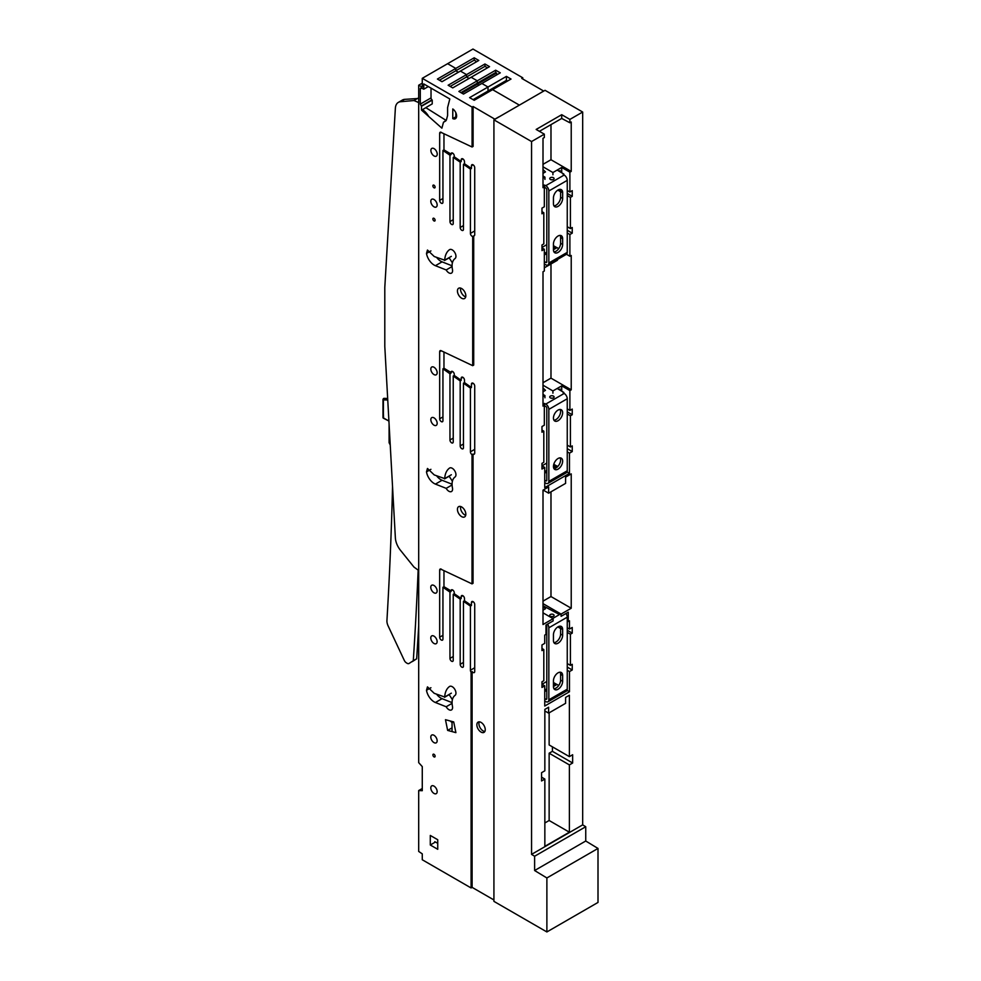 <?xml version="1.0" encoding="UTF-8"?>
<svg xmlns="http://www.w3.org/2000/svg" width="981" height="981" viewBox="0 0 981 981"><rect width="100%" height="100%" fill="white"/><g stroke="black" fill="none" stroke-linecap="round" stroke-linejoin="round"><path stroke-width="1.47" d="M539.403 131.319L561.708 118.443L561.708 114.691L569.887 119.412L582.677 112.03L545.044 90.313L493.921 119.829L531.555 141.546L531.555 854.377L534.62 856.241L534.62 870.527L585.743 841.011L598.005 848.442L598.005 902.434L546.883 931.95L546.883 877.958L534.62 870.527M546.883 931.95L493.921 901.367L493.921 119.829M561.708 114.691L536.153 129.443L544.332 134.164L531.555 141.546M541.978 211.675L543.817 212.73L541.978 213.797L541.978 208.131L544.332 206.77L544.332 186.942L543.008 187.702L543.008 138.296L544.332 137.524L544.332 134.164M561.708 118.443L569.887 122.772L569.887 119.412M543.817 212.73L543.817 243.901L541.978 244.968L541.978 250.633L544.332 249.272L544.332 271.001L543.008 271.762L543.008 406.109L544.332 405.349L544.332 425.178L541.978 426.539L541.978 432.204L543.817 431.15L543.817 462.309L541.978 463.375L541.978 469.041L544.737 467.447L544.737 487.631L569.483 473.345L569.483 453.161L572.242 451.567L572.242 445.901L570.402 446.968L570.402 415.797L572.242 414.73L572.242 409.065L569.887 410.426L569.887 390.585L571.224 389.825L571.224 255.477L569.887 256.237L569.887 234.52L572.242 233.159L572.242 227.494L570.402 228.561L570.402 197.389L572.242 196.323L572.242 190.657L569.887 192.018L569.887 172.178L571.224 171.417L571.224 122L569.887 122.772M582.677 112.03L582.677 824.862L585.743 826.725L585.743 841.011M531.555 854.377L582.677 824.862M570.402 665.376L570.402 634.204L572.242 633.137L572.242 627.472L569.483 629.066L569.483 620.801L568.257 621.513L568.257 612.193L561.095 616.313L561.095 614.081L571.224 608.232L571.224 473.884L565.596 477.134L565.596 483.388L548.624 493.185L548.624 486.932L543.008 490.169L543.008 624.529L553.125 618.68L553.125 620.924L545.963 625.056L545.963 634.388L544.737 635.087L544.737 643.352L541.978 644.946L541.978 650.611L543.817 649.557L543.817 680.716L541.978 681.783L541.978 687.448L544.737 685.854L544.737 706.038L569.483 691.764L569.483 671.568L572.242 669.974L572.242 664.309L570.402 665.376L567.251 663.548M569.385 756.633L569.385 695.247L565.596 697.43L565.596 703.328L557.11 708.233L548.624 713.126L548.624 707.227L544.847 709.41L544.847 770.796L541.573 772.685L541.573 780.95L544.847 779.061L544.847 846.358L569.385 832.195L569.385 764.898L572.646 763.01L572.646 754.745L569.385 756.633L549.139 744.947L549.139 712.831M544.737 467.447L541.978 465.852L546.797 463.069M553.775 464.283L556.301 465.742M567.043 471.935L569.483 473.345M543.008 394.423L544.946 395.551L544.946 397.796M543.008 396.667L544.946 395.551M543.008 404.577L544.332 405.349M543.008 382.737L550.979 378.139L550.979 263.975M544.332 267.813L557.416 260.259L557.416 259.511M553.443 245.679L556.301 247.335M567.251 232.988L569.887 234.52M567.251 230.277L572.242 233.159M566.478 254.275L569.887 256.237M550.979 378.139L571.224 389.825M543.008 385.214L552.916 390.941L561.708 385.864L569.887 390.585M567.251 408.893L569.887 410.426M561.708 385.864L561.708 391.198M560.077 390.217L560.077 389.052L559.084 389.629M552.916 393.185L552.916 390.941M567.251 411.848L572.242 414.73M559.538 409.518L560.347 409.997M567.251 413.97L570.402 415.797M567.251 445.141L570.402 446.968M567.251 448.685L572.242 451.567M567.251 451.873L569.483 453.161M541.978 247.445L546.797 244.661M543.008 176.016L544.946 177.144L544.946 179.388M543.008 178.26L544.946 177.144M543.008 186.169L544.332 186.942M543.008 164.33L550.979 159.731L550.979 124.648M550.979 159.731L571.224 171.417M543.008 166.807L552.916 172.533L561.708 167.457L569.887 172.178M567.251 190.486L569.887 192.018M561.708 167.457L561.708 172.791M560.077 171.81L560.077 170.645L559.084 171.221M552.916 174.777L552.916 172.533M567.251 193.441L572.242 196.323M557.809 190.118L560.605 191.724M567.251 195.562L570.402 197.389M567.251 226.734L570.402 228.561M541.978 247.911L544.332 249.272M541.978 430.083L543.817 431.15M546.883 877.958L598.005 848.442M534.62 856.241L585.743 826.725M557.809 626.933L560.605 628.551M567.251 632.377L570.402 634.204M544.737 685.854L541.978 684.26L546.797 681.476M543.008 612.831L553.125 618.68M543.008 601.145L550.979 596.546L550.979 491.824M543.204 490.059L548.624 493.185M550.979 596.546L571.224 608.232M543.008 603.634L561.095 614.081M543.008 605.78L559.513 614.56M567.251 620.936L568.257 621.513M567.251 627.779L569.483 629.066M567.251 630.256L572.242 633.137M541.978 648.49L543.817 649.557M553.443 682.494L556.301 684.149M567.043 690.342L569.483 691.764M567.251 670.281L569.483 671.568M567.251 667.092L572.242 669.974M544.847 822.985L549.139 820.496L549.139 753.212L552.413 751.323L552.413 746.835M549.139 820.496L569.385 832.195M549.139 753.212L569.385 764.898M552.413 751.323L572.646 763.01M541.573 777.173L544.847 779.061M544.847 710.943L548.624 713.126M544.332 263.938L545.779 264.772A4.341 2.502 60 0 0 547.938 264.98A4.341 2.502 60 0 0 548.845 262.994L548.845 190.976A4.341 2.502 60 0 0 545.779 185.667L543.008 184.882M557.183 170.081L563.842 174.054L563.842 174.851M547.938 264.98L566.344 254.361A4.341 2.502 -120 0 0 567.251 252.375L567.251 180.357A4.341 2.502 -120 0 0 564.173 175.047L563.155 174.446L563.842 174.054M550.378 179.474A2.17 1.251 0 0 0 552.744 179.744A2.17 1.251 0 0 0 554.081 178.579A2.17 1.251 0 0 0 553.443 177.696A2.17 1.251 0 0 0 551.077 177.426A2.17 1.251 0 0 0 549.74 178.579A2.17 1.251 0 0 0 550.378 179.474M543.008 169.566L545.473 171.908L543.008 173.343M544.075 186.782L544.075 185.47M544.749 185.078L544.332 187.678M544.332 261.571L545.779 262.405A1.447 0.834 -120 0 0 546.797 261.817L546.797 189.799A1.447 0.834 -120 0 0 545.779 188.033L544.749 187.432M553.443 248.242L554.854 247.433A4.341 2.502 -120 0 1 557.024 247.653L558.729 248.634M551.187 179.768A2.17 1.251 180 0 1 552.634 179.768M560.114 189.345A6.511 3.752 -60 0 1 560.605 191.454L560.605 197.242A6.511 3.752 -60 0 1 553.934 205.838M560.114 235.391A6.511 3.752 -60 0 1 560.605 237.5L560.605 243.276A6.511 3.752 -60 0 1 553.934 251.872M562.64 192.632A6.511 3.752 120 0 0 561.291 189.652A6.511 3.752 120 0 0 556.288 191.393A6.511 3.752 120 0 0 553.443 197.941L553.443 203.729A6.511 3.752 120 0 0 554.792 206.709A6.511 3.752 120 0 0 559.808 204.968A6.511 3.752 120 0 0 562.64 198.42L562.64 192.632L560.605 191.454M553.443 243.987L553.443 249.775A6.511 3.752 120 0 0 554.792 252.755A6.511 3.752 120 0 0 559.808 251.013A6.511 3.752 120 0 0 562.64 244.465L562.64 238.677A6.511 3.752 120 0 0 561.291 235.698A6.511 3.752 120 0 0 556.288 237.439A6.511 3.752 120 0 0 553.443 243.987M544.737 482.578L545.779 483.179A4.341 2.502 60 0 0 547.938 483.388A4.341 2.502 60 0 0 548.845 481.401L548.845 409.384A4.341 2.502 60 0 0 545.779 404.074L543.008 403.289M557.183 388.488L563.842 392.461L563.842 393.258M547.938 483.388L566.344 472.768A4.341 2.502 -120 0 0 567.251 470.782L567.251 398.764A4.341 2.502 -120 0 0 564.173 393.455L563.155 392.866L563.842 392.461M550.378 397.881A2.17 1.251 0 0 0 552.744 398.151A2.17 1.251 0 0 0 554.081 396.998A2.17 1.251 0 0 0 553.443 396.103A2.17 1.251 0 0 0 551.077 395.834A2.17 1.251 0 0 0 549.74 396.998A2.17 1.251 0 0 0 550.378 397.881M543.008 387.973L545.473 390.328L543.008 391.75M544.075 405.202L544.075 403.878M544.749 403.485L544.332 406.085M544.737 480.212L545.779 480.813A1.447 0.834 -120 0 0 546.797 480.224L546.797 408.206A1.447 0.834 -120 0 0 545.779 406.441L544.749 405.852M553.443 466.649L554.854 465.84A4.341 2.502 -120 0 1 557.024 466.061L557.784 466.502M551.187 398.176A2.17 1.251 180 0 1 552.634 398.176M560.114 409.469A6.511 3.752 -60 0 1 555.994 419.537A6.511 3.752 -60 0 1 553.934 420.175M560.114 457.869A6.511 3.752 -60 0 1 555.994 467.949A6.511 3.752 -60 0 1 553.934 468.575M553.443 418.065A6.511 3.752 120 0 0 554.792 421.045A6.511 3.752 120 0 0 558.042 420.726A6.511 3.752 120 0 0 562.297 414.988A6.511 3.752 120 0 0 561.291 409.776A6.511 3.752 120 0 0 558.042 410.095A6.511 3.752 120 0 0 553.443 418.065M553.443 466.466A6.511 3.752 120 0 0 554.792 469.445A6.511 3.752 120 0 0 558.042 469.126A6.511 3.752 120 0 0 562.297 463.388A6.511 3.752 120 0 0 561.291 458.176A6.511 3.752 120 0 0 558.042 458.507A6.511 3.752 120 0 0 553.443 466.466M550.378 616.289A2.17 1.251 0 0 0 552.744 616.559A2.17 1.251 0 0 0 554.081 615.406A2.17 1.251 0 0 0 553.443 614.511A2.17 1.251 0 0 0 551.077 614.241A2.17 1.251 0 0 0 549.74 615.406A2.17 1.251 0 0 0 550.378 616.289M543.008 606.381L545.473 608.735L543.008 610.157M547.545 624.149A4.341 2.502 60 0 1 548.845 627.803L548.845 699.809A4.341 2.502 60 0 1 547.938 701.795A4.341 2.502 60 0 1 545.779 701.587L544.737 700.986M544.737 698.631L545.779 699.22A1.447 0.834 -120 0 0 546.797 698.631L546.797 626.614A1.447 0.834 -120 0 0 546.025 625.02M547.938 701.795L566.344 691.176A4.341 2.502 -120 0 0 567.251 689.189L567.251 617.172A4.341 2.502 -120 0 0 565.939 613.517M553.443 685.069L554.854 684.248A4.341 2.502 -120 0 1 557.024 684.468L558.729 685.449M551.187 616.583A2.17 1.251 180 0 1 552.634 616.583M560.114 626.172A6.511 3.752 -60 0 1 560.605 628.269L560.605 634.057A6.511 3.752 -60 0 1 553.934 642.653M560.114 672.206A6.511 3.752 -60 0 1 560.605 674.315L560.605 680.103A6.511 3.752 -60 0 1 553.934 688.699M562.64 629.446A6.511 3.752 120 0 0 561.291 626.467A6.511 3.752 120 0 0 556.288 628.22A6.511 3.752 120 0 0 553.443 634.768L553.443 640.544A6.511 3.752 120 0 0 554.792 643.524A6.511 3.752 120 0 0 559.808 641.782A6.511 3.752 120 0 0 562.64 635.234L562.64 629.446L560.605 628.269M553.443 680.802L553.443 686.59A6.511 3.752 120 0 0 554.792 689.569A6.511 3.752 120 0 0 559.808 687.828A6.511 3.752 120 0 0 562.64 681.28L562.64 675.492A6.511 3.752 120 0 0 561.291 672.512A6.511 3.752 120 0 0 556.288 674.254A6.511 3.752 120 0 0 553.443 680.802M389.089 424.246L389.089 442.664L389.837 444.27L389.837 437.796M383.203 398.985L387.679 398.776L383.24 398.96M383.056 399.672L383.546 418.078M383.694 398.691L383.412 399.88L383.546 398.887L387.691 398.997M384.196 398.494L383.375 398.752M418.691 570.108A1.447 0.834 60 0 1 417.894 569.924L413.945 567.043L400.456 550.267A14.457 8.351 60 0 1 395.368 537.882L384.797 346.477L384.797 287.445L395.368 108.241A14.457 8.351 60 0 1 398.335 102.392A14.457 8.351 60 0 1 400.456 101.742L413.945 100.528L417.894 102.22A1.447 0.834 60 0 1 418.691 102.944M418.691 98.456L404.54 99.375A14.457 8.351 -120 0 0 402.431 100.025L398.335 102.392M426.527 107.309L422.431 109.664A13.011 7.517 60 0 1 428.697 116.481M418.029 98.174L413.945 100.528M418.151 570.071A4336.29 2503.573 60 0 1 413.283 660.753L409.04 663.475A3.617 2.085 60 0 1 408.991 663.512A3.617 2.085 60 0 1 407.029 663.242L406.195 662.702A3.617 2.085 60 0 1 404.295 660.409L388.12 625.903A8.67 5.003 60 0 1 386.931 620.519A4297.246 2481.035 -120 0 0 392.535 486.576M412.314 661.586A3.617 2.085 -120 0 0 412.363 661.562A3.617 2.085 -120 0 0 412.412 661.537L416.655 658.803A4336.29 2503.573 -120 0 0 418.691 625.768M416.655 658.803L413.283 660.753M450.156 720.961L452.045 722.531L453.296 721.808M452.045 722.531L452.045 731.593M437.734 843.292L434.791 841.673M452.4 699.674L449.053 694.487M452.4 481.266L449.053 476.079M425.877 107.677L446.134 120.43M452.4 262.859L449.053 257.672M494.964 119.228L473.1 106.5L473.1 146.414L472.082 147.003L441.781 132.717A2.318 1.337 -120 0 0 440.15 132.263A2.318 1.337 -120 0 0 439.672 133.318L439.672 200.382A2.318 1.337 -120 0 0 440.69 202.711A2.318 1.337 -120 0 0 442.468 203.325A2.318 1.337 -120 0 0 442.946 202.27L442.946 150.473L449.96 155.219L449.96 221.583A2.318 1.337 -120 0 0 450.978 223.913A2.318 1.337 -120 0 0 452.756 224.526A2.318 1.337 -120 0 0 453.234 223.472L453.234 157.426L460.187 162.135L460.187 227.482A2.318 1.337 -120 0 0 461.193 229.812A2.318 1.337 -120 0 0 462.983 230.425A2.318 1.337 -120 0 0 463.461 229.37L463.461 164.342L470.414 169.051L470.414 233.417A2.318 1.337 -120 0 0 472.695 236.47L472.695 365.668L441.303 350.781A2.318 1.337 -120 0 0 440.15 350.671A2.318 1.337 -120 0 0 439.672 351.725L439.672 418.789A2.318 1.337 -120 0 0 440.69 421.119A2.318 1.337 -120 0 0 442.468 421.744A2.318 1.337 -120 0 0 442.946 420.677L442.946 368.831L449.96 373.749L449.96 439.991A2.318 1.337 -120 0 0 450.978 442.321A2.318 1.337 -120 0 0 452.756 442.934A2.318 1.337 -120 0 0 453.234 441.879L453.234 376.042L460.187 380.898L460.187 445.889A2.318 1.337 -120 0 0 461.193 448.219A2.318 1.337 -120 0 0 462.983 448.832A2.318 1.337 -120 0 0 463.461 447.777L463.461 383.191L470.414 388.071L470.414 451.824A2.318 1.337 -120 0 0 472.033 454.644L472.033 583.879L441.916 569.679A2.318 1.337 -120 0 0 440.15 569.078A2.318 1.337 -120 0 0 439.672 570.133L439.672 637.196A2.318 1.337 -120 0 0 440.69 639.526A2.318 1.337 -120 0 0 442.468 640.152A2.318 1.337 -120 0 0 442.946 639.085L442.946 587.288L449.96 592.095L449.96 658.398A2.318 1.337 -120 0 0 450.978 660.728A2.318 1.337 -120 0 0 452.756 661.341A2.318 1.337 -120 0 0 453.234 660.287L453.234 594.339L460.187 599.097L460.187 664.296A2.318 1.337 -120 0 0 461.193 666.626A2.318 1.337 -120 0 0 462.983 667.239A2.318 1.337 -120 0 0 463.461 666.185L463.461 601.328L470.414 606.099L470.414 670.231A2.318 1.337 -120 0 0 471.088 672.144L471.088 887.952L422.271 859.761L422.271 853.862L418.691 851.434L418.691 790.563L422.271 790.698L422.271 766.615L418.691 762.629L418.691 85.224L422.259 87.064L422.259 78.333L447.618 63.691L455.797 68.412L437.403 79.044L442.002 81.705L460.408 71.073L466.539 74.617L448.133 85.237L452.731 87.898L471.138 77.266L477.269 80.81L458.875 91.441L463.473 94.09L481.879 83.471L488.011 87.015L469.605 97.634L474.203 100.295L492.609 89.663L519.378 105.126L492.609 89.663L511.015 79.044L506.417 76.383L488.011 87.015L481.879 83.471L500.273 72.839L495.675 70.191L477.269 80.81L471.138 77.266L489.544 66.647L484.945 63.986L466.539 74.617L460.408 71.073L478.802 60.454L474.203 57.793L455.797 68.412L447.618 63.691L472.965 49.05L522.787 77.818L522.787 78.995M496.852 85.923L496.852 87.223M466.539 74.617L466.539 76.984L466.539 74.617M469.09 78.455L466.539 76.984L469.09 78.455M477.269 80.81L477.269 83.177L478.139 83.679L477.269 83.177L477.269 80.81M478.139 98.026L478.139 96.727L478.139 98.026M496.803 74.85L496.545 73.06L478.139 83.679L478.139 85.629L478.139 83.679L461.781 93.121M455.797 68.412L455.797 70.791L458.348 72.263L455.797 70.791L455.797 68.412M484.945 63.986L484.945 66.352L450.181 86.426M487.496 67.836L484.945 66.352M522.787 77.818L521.769 78.406L543.633 91.025L539.844 93.318M507.533 81.055L506.417 80.405L473.087 99.645M496.545 73.06L495.675 72.557L460.923 92.619M495.675 70.191L495.675 72.557M488.011 87.015L488.011 91.025L488.011 87.015M506.417 76.383L506.417 80.405M476.754 61.631L474.203 60.16L439.451 80.221M474.203 57.793L474.203 60.16M455.846 112.754L455.846 116.825L452.781 118.603A5.923 3.421 -120 0 0 455.392 118.713A5.923 3.421 -120 0 0 454.436 110.485A5.923 3.421 -120 0 0 452.781 108.952L452.781 118.603M422.259 78.333L472.082 107.088L472.082 147.003M420.297 104.109L421.487 106.267L421.499 110.093L441.891 128.168L443.473 122.269L446.355 120.123L447.594 115.525L447.594 107.579L449.813 98.971L423.767 83.937L423.767 89.185L421.511 88.082A1.864 1.079 -120 0 0 420.677 88.045A1.864 1.079 -120 0 0 420.297 88.903L420.297 104.109L431.027 97.916L431.027 88.131M426.49 253.466A11.134 6.426 -120 0 0 435.417 265.692L446.183 269.947A5.236 3.029 -120 0 0 451.505 273.11A5.236 3.029 -120 0 0 452.462 269.53A16.481 9.516 60 0 1 455.025 258.592A5.236 3.029 -120 0 0 454.792 252.509A5.236 3.029 -120 0 0 449.629 249.615A5.236 3.029 -120 0 0 449.482 249.701A26.965 15.573 -120 0 0 444.7 260.186L434.24 256.519L427.471 250.045L426.49 253.466L430.917 250.903M426.49 471.873A11.134 6.426 -120 0 0 435.417 484.099L446.183 488.354A5.236 3.029 -120 0 0 451.505 491.518A5.236 3.029 -120 0 0 452.462 487.949A16.481 9.516 60 0 1 455.025 476.999A5.236 3.029 -120 0 0 454.792 470.917A5.236 3.029 -120 0 0 449.629 468.023A5.236 3.029 -120 0 0 449.482 468.121A26.965 15.573 -120 0 0 444.7 478.593L434.24 474.927L427.471 468.452L426.49 471.873L430.917 469.323M426.49 690.281A11.134 6.426 -120 0 0 435.417 702.506L446.183 706.761A5.236 3.029 -120 0 0 451.505 709.925A5.236 3.029 -120 0 0 452.462 706.357A16.481 9.516 60 0 1 455.025 695.406A5.236 3.029 -120 0 0 454.792 689.324A5.236 3.029 -120 0 0 449.629 686.43A5.236 3.029 -120 0 0 449.482 686.528A26.965 15.573 -120 0 0 444.7 697L434.24 693.334L427.471 686.872L426.49 690.281L430.917 687.73M445.472 719.698L447.643 730.404L455.895 732.635L453.713 721.93L445.472 719.698M430.291 844.997L430.291 835.444L437.734 839.736L437.734 849.301L430.291 844.997L434.791 842.397M434.007 754.291A1.594 0.92 -120 0 0 433.21 754.205A1.594 0.92 -120 0 0 432.964 755.48A1.594 0.92 -120 0 0 434.007 756.878A1.594 0.92 -120 0 0 434.804 756.964A1.594 0.92 -120 0 0 435.037 755.689A1.594 0.92 -120 0 0 434.007 754.291M433.982 220.921A1.594 0.92 -120 0 0 434.779 220.995A1.594 0.92 -120 0 0 435.024 219.719A1.594 0.92 -120 0 0 433.982 218.322A1.594 0.92 -120 0 0 433.185 218.248A1.594 0.92 -120 0 0 432.952 219.523A1.594 0.92 -120 0 0 433.982 220.921M433.982 187.8A1.594 0.92 -120 0 0 434.779 187.874A1.594 0.92 -120 0 0 435.024 186.598A1.594 0.92 -120 0 0 433.982 185.201A1.594 0.92 -120 0 0 433.185 185.127A1.594 0.92 -120 0 0 432.94 186.39A1.594 0.92 -120 0 0 433.982 187.8M433.982 206.807A4.488 2.587 -120 0 0 436.226 207.028A4.488 2.587 -120 0 0 436.913 203.435A4.488 2.587 -120 0 0 433.982 199.486A4.488 2.587 -120 0 0 431.75 199.266A4.488 2.587 -120 0 0 431.051 202.859A4.488 2.587 -120 0 0 433.982 206.807M434.056 155.954A4.488 2.587 -120 0 0 436.3 156.175A4.488 2.587 -120 0 0 436.986 152.582A4.488 2.587 -120 0 0 434.056 148.634A4.488 2.587 -120 0 0 431.812 148.413A4.488 2.587 -120 0 0 431.125 152.006A4.488 2.587 -120 0 0 434.056 155.954M433.994 374.57A4.488 2.587 -120 0 0 436.238 374.791A4.488 2.587 -120 0 0 436.925 371.198A4.488 2.587 -120 0 0 433.994 367.25A4.488 2.587 -120 0 0 431.75 367.029A4.488 2.587 -120 0 0 431.064 370.622A4.488 2.587 -120 0 0 433.994 374.57M433.994 425.165A4.488 2.587 -120 0 0 436.238 425.386A4.488 2.587 -120 0 0 436.925 421.793A4.488 2.587 -120 0 0 433.994 417.845A4.488 2.587 -120 0 0 431.763 417.624A4.488 2.587 -120 0 0 431.076 421.217A4.488 2.587 -120 0 0 433.994 425.165M433.945 592.782A4.488 2.587 -120 0 0 436.189 593.002A4.488 2.587 -120 0 0 436.876 589.409A4.488 2.587 -120 0 0 433.945 585.461A4.488 2.587 -120 0 0 431.701 585.24A4.488 2.587 -120 0 0 431.015 588.833A4.488 2.587 -120 0 0 433.945 592.782M433.958 643.45A4.488 2.587 -120 0 0 436.189 643.671A4.488 2.587 -120 0 0 436.888 640.078A4.488 2.587 -120 0 0 433.958 636.129A4.488 2.587 -120 0 0 431.714 635.909A4.488 2.587 -120 0 0 431.027 639.502A4.488 2.587 -120 0 0 433.958 643.45M433.982 742.605A4.488 2.587 -120 0 0 436.226 742.825A4.488 2.587 -120 0 0 436.913 739.245A4.488 2.587 -120 0 0 433.982 735.284A4.488 2.587 -120 0 0 431.738 735.063A4.488 2.587 -120 0 0 431.051 738.656A4.488 2.587 -120 0 0 433.982 742.605M433.982 793.421A4.488 2.587 -120 0 0 436.226 793.654A4.488 2.587 -120 0 0 436.913 790.061A4.488 2.587 -120 0 0 433.982 786.112A4.488 2.587 -120 0 0 431.738 785.879A4.488 2.587 -120 0 0 431.051 789.472A4.488 2.587 -120 0 0 433.982 793.421M459.623 296.47A5.923 3.421 -120 0 0 464.589 298.506A5.923 3.421 -120 0 0 463.645 290.29A5.923 3.421 -120 0 0 458.667 288.242A5.923 3.421 -120 0 0 459.623 296.47M459.623 514.878A5.923 3.421 -120 0 0 464.589 516.926A5.923 3.421 -120 0 0 463.645 508.698A5.923 3.421 -120 0 0 458.667 506.65A5.923 3.421 -120 0 0 459.623 514.878M471.088 887.952L472.106 887.364L472.106 671.556L471.088 672.144M472.106 671.556A2.318 1.337 -120 0 0 474.228 672.586A2.318 1.337 -120 0 0 474.718 671.531L474.718 604.48A2.318 1.337 -120 0 0 473.7 602.15A2.318 1.337 -120 0 0 471.922 601.525A2.318 1.337 -120 0 0 471.444 602.592L471.444 605.51L464.479 600.74L464.479 598.533A2.318 1.337 -120 0 0 463.473 596.203A2.318 1.337 -120 0 0 461.683 595.59A2.318 1.337 -120 0 0 461.205 596.644L461.205 598.508L454.264 593.738L454.264 592.757A2.318 1.337 -120 0 0 453.247 590.427A2.318 1.337 -120 0 0 451.468 589.814A2.318 1.337 -120 0 0 450.99 590.869L443.964 586.699L443.964 571.433A2.318 1.337 -120 0 0 443.829 570.574M452.069 702.629L442.063 698.668A11.134 6.426 60 0 1 436.668 694.29M452.069 484.222L442.063 480.261A11.134 6.426 60 0 1 436.668 475.883M452.069 265.802L442.063 261.853A11.134 6.426 60 0 1 436.668 257.476M498.839 116.886L494.964 119.118M473.1 106.5L472.082 107.088M422.259 83.164L418.691 85.224M422.271 788.491L418.691 790.563M472.106 887.364L493.921 899.957M472.033 583.879L473.05 583.29L473.05 454.056A2.318 1.337 -120 0 0 474.228 454.178A2.318 1.337 -120 0 0 474.718 453.124L474.718 386.073A2.318 1.337 -120 0 0 473.7 383.743A2.318 1.337 -120 0 0 471.922 383.117A2.318 1.337 -120 0 0 471.444 384.184L471.444 387.483L464.479 382.602L464.479 380.125A2.318 1.337 -120 0 0 463.473 377.795A2.318 1.337 -120 0 0 461.683 377.182A2.318 1.337 -120 0 0 461.205 378.237L461.205 380.309L454.264 375.453L454.264 374.35A2.318 1.337 -120 0 0 453.247 372.02A2.318 1.337 -120 0 0 451.468 371.407A2.318 1.337 -120 0 0 450.99 372.461L443.964 368.243L443.964 353.025A2.318 1.337 -120 0 0 443.706 351.848M472.695 365.668L473.713 365.079L473.713 235.881A2.318 1.337 -120 0 0 474.228 235.771A2.318 1.337 -120 0 0 474.718 234.717L474.718 167.653A2.318 1.337 -120 0 0 473.7 165.335A2.318 1.337 -120 0 0 471.922 164.71A2.318 1.337 -120 0 0 471.444 165.764L471.444 168.462L464.479 163.753L464.479 161.718A2.318 1.337 -120 0 0 463.473 159.388A2.318 1.337 -120 0 0 461.683 158.775A2.318 1.337 -120 0 0 461.205 159.829L461.205 161.546L454.264 156.837L454.264 155.942A2.318 1.337 -120 0 0 453.247 153.612A2.318 1.337 -120 0 0 451.468 152.999A2.318 1.337 -120 0 0 450.99 154.054L443.964 149.872L443.964 134.618A2.318 1.337 -120 0 0 443.792 133.674M483.069 724.162A5.923 3.421 -120 0 0 478.09 722.114A5.923 3.421 -120 0 0 479.047 730.33A5.923 3.421 -120 0 0 484.025 732.378A5.923 3.421 -120 0 0 483.069 724.162M470.414 606.099L471.444 605.51M463.461 601.328L464.479 600.74M460.187 599.097L461.205 598.508M453.234 594.339L454.264 593.738M449.96 592.095L450.99 591.506M442.946 587.288L443.964 586.699M473.05 454.056L472.033 454.644M470.414 388.071L471.444 387.483M463.461 383.191L464.479 382.602M460.187 380.898L461.205 380.309M453.234 376.042L454.264 375.453M449.96 373.749L450.99 373.16M442.946 368.831L443.964 368.243M441.303 350.781L439.672 351.725M473.713 235.881L472.695 236.47M470.414 169.051L471.444 168.462M463.461 164.342L464.479 163.753M460.187 162.135L461.205 161.546M453.234 157.426L454.264 156.837M449.96 155.219L450.99 154.63M442.946 150.473L443.964 149.872M484.859 731.47A5.923 3.421 60 0 1 481.095 729.153A5.923 3.421 60 0 1 479.292 721.832M452.045 727.865L447.643 730.404M446.183 706.761L452.082 703.352M446.183 488.354L452.082 484.945M446.183 269.947L452.082 266.538M421.254 106.083L431.959 99.854A1.778 1.03 60 0 1 431.027 97.916M428.317 86.561L423.767 89.185M445.791 120.921L443.473 122.269M421.487 106.267L432.229 100.087L432.229 103.9L426.428 107.248M422.345 109.602L421.499 110.093M465.705 296.887A5.923 3.421 60 0 1 462.689 294.692A5.923 3.421 60 0 1 460.629 288.095M465.705 515.295A5.923 3.421 60 0 1 462.689 513.1A5.923 3.421 60 0 1 460.629 506.503M456.496 117.082A5.923 3.421 60 0 1 455.846 116.825M545.779 185.667L564.173 175.047M567.251 180.357L548.845 190.976M545.779 262.405L546.797 261.817M557.024 247.653L553.443 249.714M546.797 253.552L544.332 254.974M548.845 262.994L567.251 252.375M560.605 197.242L562.64 198.42M560.605 243.276L562.64 244.465M562.64 238.677L560.605 237.5M545.779 404.074L564.173 393.455M567.251 398.764L548.845 409.384M545.779 480.813L546.797 480.224M557.024 466.061L553.676 467.986M546.797 471.959L544.737 473.149M548.845 481.401L567.251 470.782M552.744 618.459L560.715 613.861M567.251 617.172L548.845 627.803M545.779 699.22L546.797 698.631M557.024 684.468L553.443 686.528M546.797 690.366L544.737 691.556M548.845 699.809L567.251 689.189M560.605 634.057L562.64 635.234M560.605 680.103L562.64 681.28M562.64 675.492L560.605 674.315M383.301 398.85L383.154 399.046A0.723 0.723 0 0 0 382.995 399.5L382.995 417.55A0.723 0.723 0 0 0 383.387 418.2L388.513 420.812A0.723 0.723 0 0 0 388.66 420.874L383.412 417.931L383.412 399.88L387.753 400.003M387.679 398.593L383.669 398.666M404.54 99.375L400.456 101.742M417.894 102.22L418.691 101.754M470.414 670.231L474.718 667.754M473.075 601.647L471.444 602.592M462.848 595.7L461.205 596.644M460.187 664.296L463.461 662.408M452.621 589.924L450.99 590.869M449.96 658.398L453.234 656.51M441.315 569.188L439.672 570.133M439.672 637.196L442.946 635.308M470.414 451.824L474.718 449.347M473.075 383.228L471.444 384.184M462.848 377.293L461.205 378.237M460.187 445.889L463.461 444.001M452.621 371.517L450.99 372.461M449.96 439.991L453.234 438.102M439.672 418.789L442.946 416.9M470.414 233.417L474.718 230.94M473.075 164.82L471.444 165.764M462.848 158.885L461.205 159.829M460.187 227.482L463.461 225.593M452.621 153.11L450.99 154.054M449.96 221.583L453.234 219.695M441.315 132.374L439.672 133.318M439.672 200.382L442.946 198.493M442.063 698.668L435.417 702.506M451.346 693.162L444.7 697M442.063 480.261L435.417 484.099M451.346 474.755L444.7 478.593M442.063 261.853L435.417 265.692M451.346 256.348L444.7 260.186M421.609 88.131L420.297 88.903M544.332 253.503L546.797 252.08M544.737 471.677L546.797 470.488M544.737 690.084L546.797 688.907M383.277 398.826L383.436 398.642A0.723 0.723 0 0 1 384.012 398.372L387.667 398.47M444.552 697.295L449.151 694.634M444.552 478.887L449.151 476.226M444.552 260.48L449.151 257.819"/></g></svg>
